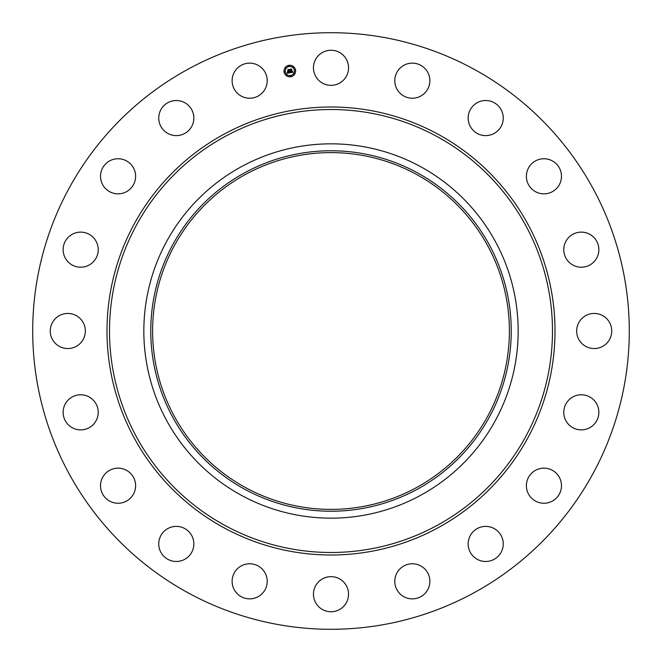 <?xml version="1.0" encoding="UTF-8"?>
<svg xmlns="http://www.w3.org/2000/svg" width="662" height="662" viewBox="0 0 662 662"><rect width="100%" height="100%" fill="white"/><g stroke="black" fill="none" stroke-linecap="round" stroke-linejoin="round"><path stroke-width="0.99" d="M315.6 59.39A17.543 17.543 0 0 1 339.416 52.406A17.543 17.543 0 0 1 346.4 76.213A17.543 17.543 0 0 1 322.584 83.197A17.543 17.543 0 0 1 315.6 59.39M187.991 592.771A298.289 298.289 0 0 1 69.229 187.991A298.289 298.289 0 0 1 474.009 69.229A298.289 298.289 0 0 1 592.771 474.009A298.289 298.289 0 0 1 187.991 592.771M261.713 594.079A17.543 17.543 0 0 1 236.905 593.359A17.543 17.543 0 0 1 237.625 568.559A17.543 17.543 0 0 1 262.425 569.27A17.543 17.543 0 0 1 261.713 594.079M478.187 102.213A17.543 17.543 0 0 1 501.564 110.554A17.543 17.543 0 0 1 493.215 133.923A17.543 17.543 0 0 1 469.846 125.581A17.543 17.543 0 0 1 478.187 102.213M183.813 559.787A17.543 17.543 0 0 1 160.436 551.446A17.543 17.543 0 0 1 168.785 528.077A17.543 17.543 0 0 1 192.154 536.419A17.543 17.543 0 0 1 183.813 559.787M541.69 158.897A17.543 17.543 0 0 1 561.335 174.048A17.543 17.543 0 0 1 546.175 193.701A17.543 17.543 0 0 1 526.53 178.541A17.543 17.543 0 0 1 541.69 158.897M120.31 503.103A17.543 17.543 0 0 1 100.665 487.952A17.543 17.543 0 0 1 115.825 468.299A17.543 17.543 0 0 1 135.47 483.459A17.543 17.543 0 0 1 120.31 503.103M584.554 232.42A17.543 17.543 0 0 1 598.564 252.909A17.543 17.543 0 0 1 578.075 266.91A17.543 17.543 0 0 1 564.074 246.421A17.543 17.543 0 0 1 584.554 232.42M77.446 429.58A17.543 17.543 0 0 1 63.436 409.091A17.543 17.543 0 0 1 83.925 395.09A17.543 17.543 0 0 1 97.926 415.579A17.543 17.543 0 0 1 77.446 429.58M602.61 315.6A17.543 17.543 0 0 1 609.594 339.416A17.543 17.543 0 0 1 585.787 346.4A17.543 17.543 0 0 1 578.803 322.584A17.543 17.543 0 0 1 602.61 315.6M59.39 346.4A17.543 17.543 0 0 1 52.406 322.584A17.543 17.543 0 0 1 76.213 315.6A17.543 17.543 0 0 1 83.197 339.416A17.543 17.543 0 0 1 59.39 346.4M594.079 400.287A17.543 17.543 0 0 1 593.359 425.095A17.543 17.543 0 0 1 568.559 424.375A17.543 17.543 0 0 1 569.27 399.575A17.543 17.543 0 0 1 594.079 400.287M67.921 261.713A17.543 17.543 0 0 1 68.641 236.905A17.543 17.543 0 0 1 93.441 237.625A17.543 17.543 0 0 1 92.73 262.425A17.543 17.543 0 0 1 67.921 261.713M559.787 478.187A17.543 17.543 0 0 1 551.446 501.564A17.543 17.543 0 0 1 528.077 493.215A17.543 17.543 0 0 1 536.419 469.846A17.543 17.543 0 0 1 559.787 478.187M102.213 183.813A17.543 17.543 0 0 1 110.554 160.436A17.543 17.543 0 0 1 133.923 168.785A17.543 17.543 0 0 1 125.581 192.154A17.543 17.543 0 0 1 102.213 183.813M503.103 541.69A17.543 17.543 0 0 1 487.952 561.335A17.543 17.543 0 0 1 468.299 546.175A17.543 17.543 0 0 1 483.459 526.53A17.543 17.543 0 0 1 503.103 541.69M158.897 120.31A17.543 17.543 0 0 1 174.048 100.665A17.543 17.543 0 0 1 193.701 115.825A17.543 17.543 0 0 1 178.541 135.47A17.543 17.543 0 0 1 158.897 120.31M429.58 584.554A17.543 17.543 0 0 1 409.091 598.564A17.543 17.543 0 0 1 395.09 578.075A17.543 17.543 0 0 1 415.579 564.074A17.543 17.543 0 0 1 429.58 584.554M232.42 77.446A17.543 17.543 0 0 1 252.909 63.436A17.543 17.543 0 0 1 266.91 83.925A17.543 17.543 0 0 1 246.421 97.926A17.543 17.543 0 0 1 232.42 77.446M346.4 602.61A17.543 17.543 0 0 1 322.584 609.594A17.543 17.543 0 0 1 315.6 585.787A17.543 17.543 0 0 1 339.416 578.803A17.543 17.543 0 0 1 346.4 602.61M400.287 67.921A17.543 17.543 0 0 1 425.095 68.641A17.543 17.543 0 0 1 424.375 93.441A17.543 17.543 0 0 1 399.575 92.73A17.543 17.543 0 0 1 400.287 67.921M416.522 174.445A178.392 178.392 0 0 1 487.555 416.522A178.392 178.392 0 0 1 245.478 487.555A178.392 178.392 0 0 1 174.445 245.478A178.392 178.392 0 0 1 416.522 174.445M244.592 172.832A180.23 180.23 0 0 0 172.832 417.408A180.23 180.23 0 0 0 417.408 489.168A180.23 180.23 0 0 0 489.168 244.592A180.23 180.23 0 0 0 244.592 172.832M420.734 495.25A187.164 187.164 0 0 1 166.75 241.266A187.164 187.164 0 0 1 420.734 166.75A187.164 187.164 0 0 1 495.25 420.734A187.164 187.164 0 0 1 143.836 331A187.164 187.164 0 0 1 420.734 166.75A187.164 187.164 0 0 1 420.734 495.25M295.55 70.139A5.793 5.793 0 0 1 290.734 76.759A5.793 5.793 0 0 1 284.106 71.951A5.793 5.793 0 0 1 288.922 65.323A5.793 5.793 0 0 1 295.55 70.139M285.322 71.753A4.56 4.56 0 0 1 289.112 66.539A4.56 4.56 0 0 1 294.333 70.329A4.56 4.56 0 0 1 290.544 75.551A4.56 4.56 0 0 1 285.322 71.753M290.097 72.754L290.337 71.943L291.297 72.332L290.56 69.394L291.702 69.212L291.793 72.05L292.463 71.471L291.826 72.232L292.604 71.537L293.084 72.257L290.097 72.754M289.915 72.621L290.229 71.844L289.915 72.621M290.519 72.125L291.098 72.158L290.229 69.237L291.503 69.03L290.378 69.278L291.181 72.216L290.519 72.125M289.865 72.787L287.275 73.201L287.565 72.39L288.996 72.712L288.814 71.546L288.822 72.605L287.738 72.514L288.748 72.547L288.599 71.579L287.887 72.125L287.722 71.074L288.781 71.339L288.21 69.8L289.435 69.609L289.865 72.787M287.06 73.077L287.382 72.241L287.06 73.077M287.689 72.067L287.515 70.983L287.689 72.067M288.02 71.239L288.533 71.157L287.838 69.618L289.277 69.386L287.987 69.659L288.599 71.215L288.02 71.239M290.287 76.213L290.982 76.097L290.287 76.213M284.37 71.91L285.057 71.794L284.37 71.91M286.439 75.286L287.134 75.178L286.439 75.286M288.673 65.985L289.36 65.877L288.673 65.985M285.289 68.054L285.984 67.946L285.289 68.054M295.285 70.18L294.59 70.288L295.285 70.18M294.358 74.028L293.671 74.144L294.358 74.028M293.216 66.804L292.521 66.912L293.216 66.804M437.185 136.629A221.48 221.48 0 0 1 525.371 437.185A221.48 221.48 0 0 1 224.815 525.371A221.48 221.48 0 0 1 136.629 224.815A221.48 221.48 0 0 1 437.185 136.629M438.393 134.419A224.004 224.004 0 0 1 527.581 438.393A224.004 224.004 0 0 1 223.607 527.581A224.004 224.004 0 0 1 134.419 223.607A224.004 224.004 0 0 1 438.393 134.419"/></g></svg>
